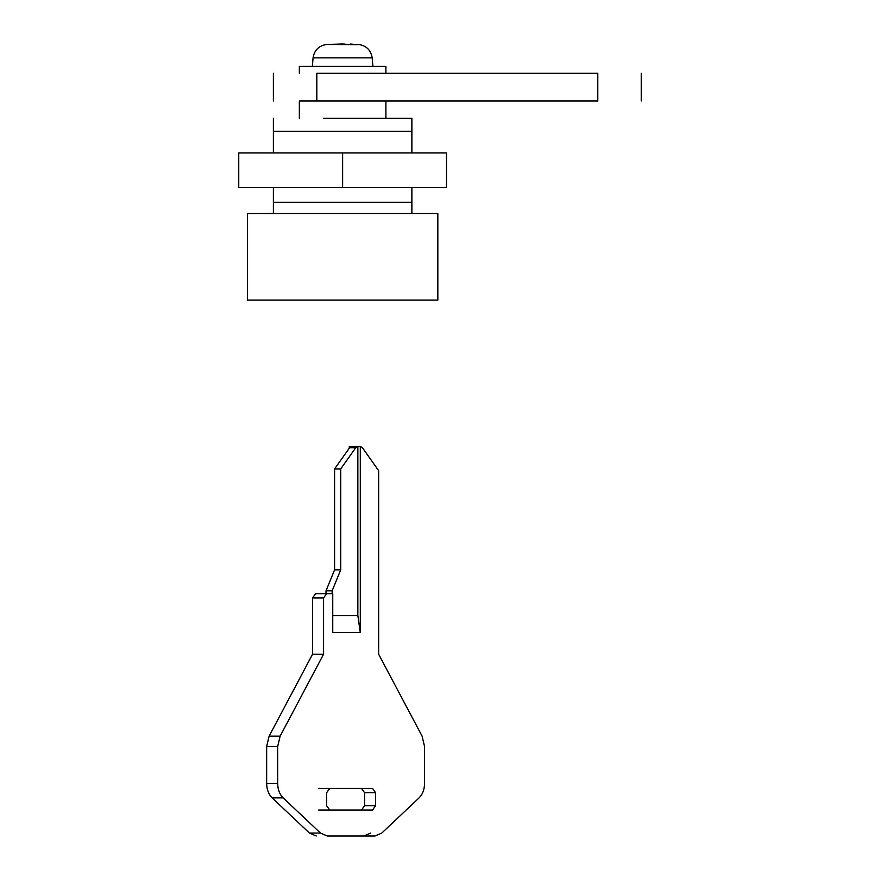 <?xml version="1.0" encoding="UTF-8"?>
<svg xmlns="http://www.w3.org/2000/svg" width="880" height="880" viewBox="0 0 880 880"><rect width="100%" height="100%" fill="white"/><g stroke="black" fill="none" stroke-linecap="round" stroke-linejoin="round"><path stroke-width="1.32" d="M385.902 73.304L385.902 66.385L299.343 66.385L299.343 73.304M342.628 66.385L312.334 66.385L313.071 57.86C314.358 50.116 318.879 45.65 326.645 44.473L340.791 44.033L334.807 44.473L357.929 44.737L350.581 44.033M340.989 44.022L350.438 44.473M334.664 44.495L328.691 44.473M344.432 44.033L343.684 44.011M342.947 44L341.55 44.011M342.628 152.944L238.755 152.944L238.755 187.561L446.49 187.561L446.49 152.944L342.628 152.944L342.628 187.561M238.755 152.944L238.755 187.561M342.628 213.532L247.412 213.532L247.412 300.08L437.833 300.08L437.833 213.532L342.628 213.532M385.902 101.002L385.902 118.316L411.873 118.316L323.686 118.316M273.383 187.561L273.383 213.532M273.383 118.316L273.383 152.944M411.873 187.561L411.873 213.532M411.873 118.316L411.873 152.944M411.873 131.296L273.383 131.296M411.873 202.279L273.383 202.279M376.673 101.002L300.41 101.002M332.75 615.637L357.852 615.637L360.294 632.599L360.294 446.501L357.852 446.501L355.685 447.766L340.714 468.941L340.714 569.844L332.145 590.832L332.145 593.648M326.634 593.648L315.612 593.648L312.554 597.971L312.554 654.236L323.576 654.236L323.576 597.971L326.634 593.648L332.75 593.648L332.75 632.599L360.294 632.599M349.283 448.173L349.283 446.501L357.852 446.501L357.852 615.637M340.714 468.941L334.587 468.941L349.558 447.766L351.725 446.501M334.587 468.941L334.587 569.844L326.018 590.832L326.018 593.648L330.308 593.648M361.515 810.029L364.584 805.706L364.584 792.726L361.515 788.392M329.692 788.392L326.634 792.726L326.634 805.706L329.692 810.029L372.537 810.029L375.595 805.706L375.595 792.726L372.537 788.392L318.681 788.392M318.681 810.029L329.692 810.029M323.576 654.236L280.126 736.153L277.673 746.559L277.673 783.453C277.794 789.547 279.609 794.343 283.118 797.863L320.452 833.063L327.283 836L374.946 836L381.777 833.063L419.111 797.863C422.62 794.343 424.446 789.547 424.556 783.453L424.556 746.559L422.092 736.131L378.653 654.236L378.653 470.679L362.461 447.766L360.294 446.501M327.283 836L363.935 836L370.755 833.063M312.554 654.236L269.115 736.153L266.651 746.559L266.651 783.453C266.772 789.547 268.587 794.343 272.107 797.863L309.441 833.063L316.261 836M332.145 590.832L326.018 590.832M340.714 569.844L334.587 569.844M597.795 101.002C655.05 101.002 655.05 101.002 597.795 101.002L316.822 101.002C259.578 101.002 259.578 101.002 316.822 101.002L316.822 73.304L597.795 73.304C655.05 73.304 655.05 73.304 597.795 73.304L597.795 101.002M316.822 73.304C259.578 73.304 259.578 73.304 316.822 73.304M372.075 57.86L313.082 57.86M358.556 44.473L356.565 44.473M323.576 597.971L312.554 597.971M375.595 805.706L364.584 805.706M375.595 792.726L364.584 792.726M320.452 833.063L309.441 833.063M283.118 797.863L272.107 797.863M277.673 783.453L266.651 783.453M277.673 746.559L266.651 746.559M280.126 736.153L269.115 736.153M355.685 447.766L349.558 447.766M349.822 44.429L358.611 44.473C366.366 45.65 370.887 50.116 372.174 57.86L372.922 66.385M326.645 44.473L335.434 44.429M299.343 101.002L299.343 118.316M273.383 101.002L273.383 73.304M641.245 101.002L641.245 73.304"/></g></svg>
